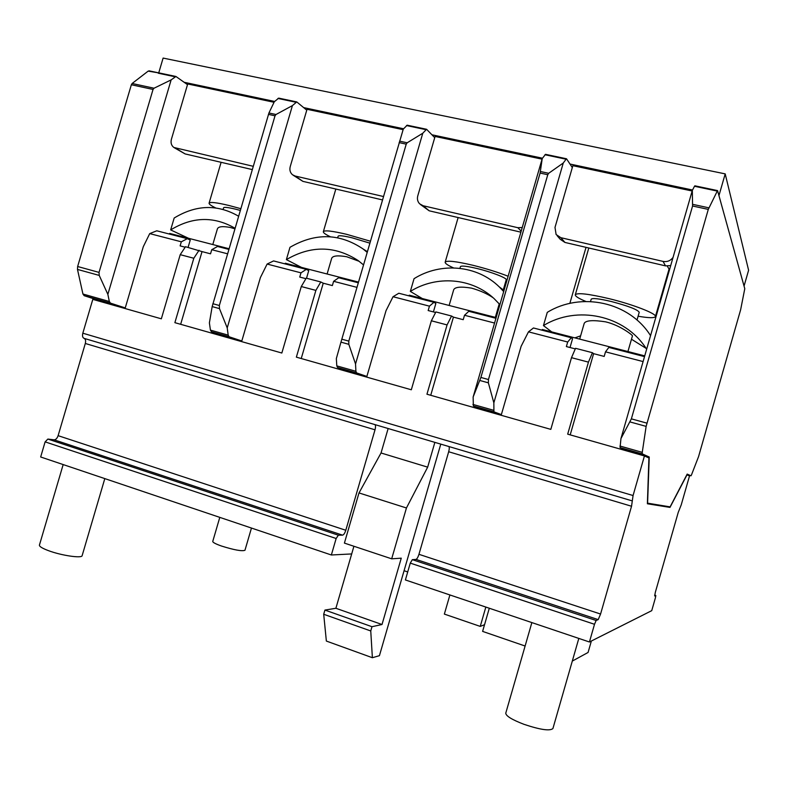 <?xml version="1.0" encoding="UTF-8"?>
<svg xmlns="http://www.w3.org/2000/svg" width="788" height="788" viewBox="0 0 788 788"><rect width="100%" height="100%" fill="white"/><g stroke="black" fill="none" stroke-linecap="round" stroke-linejoin="round"><path stroke-width="1.18" d="M403.111 129.665L307.024 109.286L290.23 166.613C289.393 169.962 290.151 172.68 292.496 174.759L295.096 176.019L383.421 196.507M692.159 191.001L572.856 165.687L554.998 227.417L556.111 234.519L560.859 237.69L663.043 261.399C667.15 262.118 670.48 260.798 673.05 257.44M718.952 195.611L744.049 286.103L748.6 270.235L725.196 173.882L718.952 195.611M184.175 82.287L274.638 101.455M303.685 107.611L403.584 128.779M431.952 134.787L542.479 158.211M569.99 164.042L692.534 190.016M542.055 159.156L435.084 136.452L417.768 195.897C416.98 199 417.601 201.639 419.64 203.816L423.097 205.727L517.834 227.702L522.247 227.525M274.057 102.282L187.702 83.961L171.39 139.318C170.533 142.795 171.351 145.504 173.823 147.454L253.204 166.298M158.743 72.88L163.106 58.076L725.196 173.882M557.136 235.701L560.258 239.316L564.937 242.438L665.525 265.881L670.706 265.576M420.595 204.614L429.184 210.8L520.898 232.174M293.284 175.3L302.907 181.368L382.436 199.906M174.463 147.839L185.131 153.926L252.239 169.568M453.484 267.89C447.751 265.3 444.984 263.389 445.171 262.177C446.688 260.247 456.006 261.301 473.115 265.329C486.088 268.57 497.76 272.205 508.132 276.243M505.985 283.641L505.147 283.483M330.379 236.764C325.503 234.44 323.159 232.756 323.346 231.711C324.508 230.047 332.309 230.933 346.769 234.361L370.39 241.207M497.652 309.349L498.577 309.211M337.697 237.72L338.131 236.242C338.86 235.248 343.568 235.779 352.256 237.858L369.818 243.137M359.19 261.33L346.74 256.75C337.845 255.214 332.831 255.726 331.689 258.287L327.099 274.007M363.485 264.866L358.107 260.532C334.939 245.6 311.033 245.295 286.379 259.616L289.974 247.314C315.279 232.647 339.638 233.189 363.041 248.939L367.139 252.318M286.379 259.616L301.538 267.418M285.118 263.911L285.315 263.231L358.461 282.084M459.916 268.334L460.409 266.659C461.354 265.497 466.979 266.137 477.252 268.57C491.604 272.027 507.275 278.154 506.211 279.809L503.276 289.925L499.178 286.812M493.229 297.825C487.348 293.786 480.128 290.555 471.579 288.142C461.029 286.418 455.08 286.94 453.711 289.708L449.13 305.458M499.907 304.621L494.037 298.554C471.726 277.74 436.375 275.14 410.341 291.422L414.045 278.686C440.738 261.911 477.183 265.024 499.415 287.039L503.69 291.57M410.341 291.422L422.319 298.554M499.799 304.986L499.001 304.68M409.041 295.874L409.248 295.185L496.154 317.584M578.816 638.418L552.92 728.536C549.955 731.195 540.302 729.786 523.971 724.32C511.954 719.7 505.886 715.977 505.768 713.16L531.861 622.589M104.814 478.602L82.139 555.648C82.08 558.544 61.543 555.57 48.531 550.674C42.296 548.34 39.262 546.478 39.42 545.109L63.178 464.565M251.461 528.049L244.969 550.26C242.113 551.442 234.282 550.034 221.477 546.025C215.666 543.966 212.75 542.43 212.75 541.435L219.793 517.371M427.657 467.146L406.441 507.974L391.685 558.82L344.405 543.099L359.003 492.933L381.037 452.982L427.657 467.146L434.868 442.373M381.037 452.982L388.149 428.514L434.848 442.364M370.754 630.961L372.379 657.714L326.36 641.058L323.701 614.266L370.754 630.961L371.985 626.706L382.013 624.51L335.885 608.277L353.92 546.261M382.013 624.51L401.259 558.17L391.685 558.82M647.391 503.768L669.987 507.403L687.008 474.829L689.51 475.942L681.226 504.872L678.222 512.436L655.34 592.28L654.68 595.955L655.823 595.482L655.389 597.905L651.745 610.651L589.424 641.993L594.507 624.283L596.142 620.491L598.2 619.624L600.574 614.039L631.543 506.241L633.069 495.534L644.436 455.947L648.918 457.936L647.391 503.768M665.752 506.152L669.987 507.403M45.123 441.871L336.151 538.5L338.357 535.19L47.871 439.074L45.123 441.871L40.661 456.981L331.354 554.988L351.684 553.934M336.151 538.5L331.354 554.988M338.357 535.19L342.573 535.15C343.755 534.835 344.829 533.21 345.794 530.265L375.019 429.805C375.758 426.919 375.689 425.175 374.812 424.565M47.871 439.074L54.126 439.822C55.82 439.743 57.15 438.355 58.105 435.666L85.311 343.479C85.961 340.741 85.547 339.037 84.07 338.357C82.592 337.678 82.179 335.954 82.819 333.196L92.807 299.371L161.343 318.815L180.216 254.672L185.505 246.713L202.033 251.599L180.659 324.301M654.67 595.127L655.803 595.492L654.67 595.117M404.067 570.719L407.721 571.94M448.746 446.481C449.475 447.052 449.446 448.815 448.677 451.751L418.95 554.319C417.985 557.333 416.99 559.027 415.966 559.401L412.331 559.667L410.272 563.115L405.396 579.948L589.424 641.993M355.555 373.945L337.54 367.504L336.801 365.888L336.338 358.57L340.958 342.14L348.818 344.317L348.798 341.115L406.234 144.145L407.179 142.786L422.772 133.241L426.584 129.281L434.72 137.673M340.958 342.14L403.279 129.114L407.169 125.193L426.554 129.281M486.679 411.169L473.361 406.007L473.135 397.014L542.223 158.575L545.503 154.34L566.513 158.772L572.315 167.568M233.455 339.293L211.42 331.748L210.426 330.113L209.391 322.893L212.169 306.591L219.468 308.61L219.35 305.498L275.022 115.797L275.997 114.506L292.417 105.602L296.761 101.928L306.768 110.172M212.169 306.591L268.935 112.989L274.303 101.76L278.716 98.126L296.731 101.928M199.078 250.249L193.818 258.247L174.877 322.666L281.838 353.024L301.282 286.536L306.227 278.164L320.785 281.956L323.238 283.197L301.233 358.53M320.785 281.956L315.88 290.388L296.367 357.151L411.316 389.774L431.361 320.785L435.892 311.94L451.554 316.018L453.425 317.131L430.731 395.29M451.554 316.018L447.072 324.922L426.948 394.217L550.812 429.371L571.497 357.673L575.545 348.316L592.428 352.709L593.61 353.664L570.197 434.877M592.428 352.709L588.449 362.135L567.685 434.158L644.436 455.947M227.515 253.795L211.745 249.697L210.534 253.815L202.033 251.599M224.235 336.673L224.422 336.043M185.18 247.205L180.127 245.886L181.329 241.808L149.72 233.612L143.308 246.674L125.075 308.522M356.925 287.354L333.61 281.306L332.359 285.571L323.238 283.197M347.991 371.808L348.188 371.158M305.921 278.676L299.745 277.071L300.986 272.845L267.112 264.059L260.404 277.553L241.63 341.608M494.569 323.05L464.516 315.259L463.226 319.682L453.425 317.131M481.054 409.573L481.251 408.893M435.616 312.481L428.16 310.541L429.44 306.158L393.035 296.721L386.021 310.689L366.676 377.107M422.772 133.241L355.536 363.967L348.818 344.317M366.873 376.457L356.6 372.901L355.9 371.286L355.536 363.967M355.457 373.65L366.755 376.851M393.035 296.721L398.817 293.244L433.952 302.306L429.44 306.158M433.4 311.91L435.853 303.449L433.952 302.306M464.516 315.259L468.801 311.299L495.947 318.293M627.859 451.248L620.058 447.594L620.954 438.561L692.327 190.401L694.494 186.273L694.878 185.82L717.563 190.597L744.778 288.694L740.641 309.733L698.542 456.666L691.47 474.937L690.977 475.804L687.185 474.1L670.115 506.871L647.598 503.168L649.233 457.01L642.299 453.898L642.259 452.351L646.13 426.377L708.284 209.391L717.523 190.588L694.878 185.82M569.842 303.41L586.026 247.353M563.253 163.027L493.849 402.835L488.363 382.83L488.452 379.54L547.768 174.719L548.675 173.291L563.253 163.027L566.434 158.752L545.503 154.34M575.289 348.897L566.375 346.572L567.695 342.022L528.482 331.846L521.114 346.326L501.365 414.606L493.918 411.829L493.849 402.835M643.097 361.574L605.509 351.832L604.189 356.422L593.61 353.664M624.49 450.293L624.697 449.584M501.365 414.606L501.168 415.286M412.331 559.667L596.142 620.491M447.072 324.922L431.361 320.785M315.88 290.388L301.282 286.536M193.818 258.247L180.216 254.672M588.449 362.135L571.497 357.673M528.482 331.846L533.446 327.975L571.28 337.737L567.695 342.022M570.01 347.518L572.541 338.741L571.28 337.737M605.509 351.832L608.838 347.419L644.525 356.629M627.859 450.953L649.233 457.01M692.327 190.401L692.573 206.003L631.365 418.861L620.954 438.561M486.62 410.873L501.247 415.02M542.223 158.575L540.105 173.064L480.887 377.452L473.135 397.014M267.112 264.059L273.574 260.926L306.296 269.368L300.986 272.845M306.522 278.233L308.748 270.639L306.296 269.368M333.61 281.306L338.722 277.74L358.254 282.774M292.417 105.602L227.22 327.906L219.468 308.61M241.817 340.977L229.131 336.771L228.185 335.136L227.22 327.906M233.317 338.988L241.709 341.371M149.72 233.612L156.773 230.795L187.308 238.675L181.329 241.808M188.086 247.383L190.243 240.044L187.308 238.675M211.745 249.697L217.557 246.477L228.806 249.382M171.134 79.893L107.858 294.357L99.229 275.416L99.032 272.392L153.039 89.448L154.034 88.217L171.134 79.893L175.931 76.475L187.495 84.651M125.253 307.921L110.507 303.144L109.335 301.489L107.858 294.357M109.926 304.227L125.144 308.285M109.749 303.922L84.158 295.677L82.937 294.022L77.48 269.417L77.638 266.511L131.35 84.759L132.128 83.489L148.174 71.117L149.375 70.94M159.265 72.959L175.891 76.466M591.355 641.028L588.075 652.464L572.295 661.093M525.113 646.022L482.611 631.395L489.299 608.237M484.541 624.707L480.247 626.401L485.832 607.075M480.247 626.401L444.363 614.088L449.899 594.96M372.379 657.714L379.432 655.675L440.778 444.117M335.885 608.277L324.922 610.079L323.701 614.266M324.922 610.079L371.985 626.706M406.441 507.974L359.003 492.933M215.617 207.894C211.095 205.698 208.918 204.131 209.086 203.186C209.982 201.767 216.562 202.526 228.835 205.451L240.764 208.672M585.888 301.469C578.638 298.445 575.112 296.219 575.299 294.771C577.289 292.565 588.469 293.835 608.809 298.593C633.089 304.454 657.103 313.821 655.399 316.589C654.503 318.155 648.731 318.037 638.093 316.224M667.259 266.117L669.071 269.033L655.399 316.589M223.132 209.372L223.595 207.796C224.156 206.939 228.136 207.402 235.523 209.165L240.251 210.406M234.844 228.806L230.155 227.436C222.61 226.058 218.365 226.53 217.409 228.845L212.799 244.546M235.001 228.293L234.066 227.702C213.282 216.079 192.144 216.808 170.661 229.919L174.168 218.03C196.084 204.663 217.547 204.053 238.547 216.208M170.661 229.919L188.559 238.291M169.44 234.066L169.637 233.415L229.003 248.722M590.507 301.538L591.177 299.213C592.438 297.894 599.175 298.662 611.389 301.528C628.391 306.03 637.669 309.615 639.226 312.294L637 320.036M632.439 335.855C632.961 335.442 620.136 325.168 605.539 321.829C593 319.908 585.898 320.391 584.243 323.287L579.673 339.106M646.653 349.232L646.071 348.345C624.559 314.914 576.786 305.104 543.454 325.592L547.266 312.373C580.943 291.599 629.287 301.686 650.553 335.649M543.454 325.592L551.748 331.915M646.062 348.335L631.474 339.224M580.618 335.836L574.866 337.875M542.114 330.211L542.321 329.483L644.742 355.88M560.859 237.69L564.937 242.438M663.043 261.399L665.525 265.881M423.097 205.727L429.184 210.8M517.834 227.702L521.193 231.16M295.096 176.019L302.907 181.368M175.842 148.351L185.131 153.926M54.126 439.822L342.573 535.15M58.105 435.666L345.794 530.265M85.311 343.479L375.019 429.805M337.54 367.504L356.6 372.901M336.801 365.888L355.9 371.286M341.805 339.185L348.798 341.115M399.142 142.608L406.234 144.145M399.575 141.151L407.179 142.786M406.5 125.558L425.924 129.656M410.272 563.115L594.507 624.283M415.966 559.401L598.2 619.624M418.95 554.319L600.574 614.039M448.677 451.751L631.543 506.241M84.07 338.357L632.301 500.912M82.819 333.196L633.069 495.534M686.909 474.642L690.977 475.804M620.058 447.594L642.299 453.898M619.969 446.038L642.259 452.351M630.134 421.964L646.13 426.377M631.365 418.861L646.869 423.126M692.573 206.003L708.284 209.391M692.849 204.378L708.845 207.825M694.494 186.273L717.159 191.06M473.361 406.007L493.918 411.829M472.928 404.421L493.534 410.252M479.862 380.486L488.363 382.83M480.887 377.452L488.452 379.54M540.105 173.064L547.768 174.719M540.47 171.528L548.675 173.291M544.961 154.743L565.912 159.166M211.42 331.748L229.131 336.771M210.426 330.113L228.185 335.136M212.858 303.715L219.35 305.498M268.442 114.378L275.022 115.797M268.935 112.989L275.997 114.506M277.928 98.451L295.993 102.253M84.158 295.677L110.507 303.144M82.937 294.022L109.335 301.489M77.48 269.417L99.229 275.416M77.638 266.511L99.032 272.392M131.35 84.759L153.039 89.448M132.128 83.489L154.034 88.217M158.23 73.205L175.064 76.761M148.174 71.117L159.324 73.008M458.143 217.547L445.171 262.177M335.826 189.041L323.346 231.711M363.041 248.939L367.346 251.638M499.247 303.853L495.327 317.367M499.415 287.039L503.975 290.585M407.169 125.193L426.584 129.281M278.716 98.126L296.761 101.928M159.107 72.929L175.931 76.475M149.07 70.841L158.989 72.929M221.103 162.308L209.086 203.186M588.803 248.003L575.299 294.771M632.449 335.855L627.928 351.546"/></g></svg>
